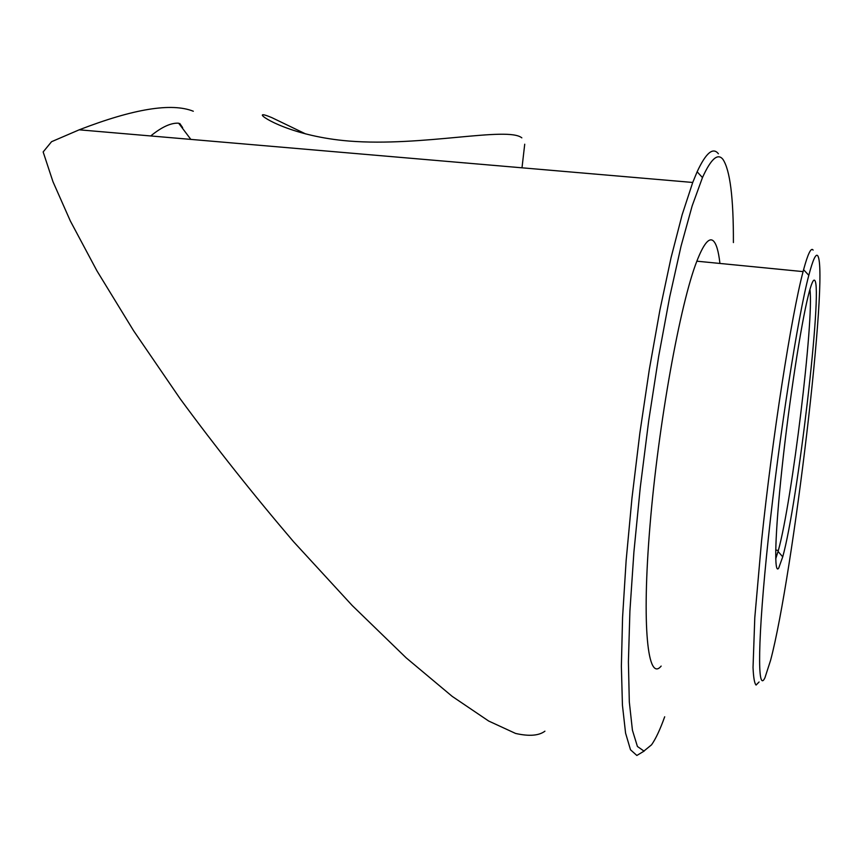 <?xml version="1.0" encoding="UTF-8"?>
<svg xmlns="http://www.w3.org/2000/svg" width="863" height="863" viewBox="0 0 863 863"><rect width="100%" height="100%" fill="white"/><g stroke="black" fill="none" stroke-linecap="round" stroke-linejoin="round"><path stroke-width="1.29" d="M150.734 135.955C161.769 126.958 171.068 122.708 178.641 123.193L190.842 139.396M521.835 137.853C507.649 126.181 422.244 146.926 349.051 141.057C293.571 136.591 260.982 117.055 262.384 114.995C262.697 114.261 265.826 115.124 271.759 117.595L305.653 133.927M524.726 144.207L521.996 167.81M733.399 242.568C733.55 197.843 730.066 170.119 722.957 159.396C717.789 152.773 710.961 158.835 702.471 177.562L692.148 205.944L681.047 246.149L669.688 296.958L658.696 356.203L648.685 420.907L640.27 487.444L633.906 552.061L629.904 611.166L628.404 661.824L629.31 701.91L632.428 730.238L637.423 746.484L643.927 751.047L651.554 744.812C655.74 738.868 660.119 729.526 664.693 716.786M719.925 263.452C718.523 250.853 716.225 243.247 713.043 240.637C708.836 237.411 703.442 244.261 696.851 261.187C680.206 303.56 658.415 423.539 650.022 525.308C641.5 627.282 647.876 682.439 661.155 666.074M764.963 677.703L770.583 660.314C793.032 576.042 829.095 273.064 817.8 255.869C815.945 253.107 812.946 259.59 808.804 275.329C797.876 316.451 779.213 435.869 768.404 537.66C757.52 639.656 757.175 694.715 764.963 677.703M778.685 568.124C773.917 575.427 774.888 534.456 782.061 467.746C789.17 401.198 800.983 324.477 808.361 295.308C811.252 283.83 813.378 278.857 814.726 280.378C823.022 287.713 797.703 503.42 782.73 556.84L778.685 568.124M193.312 111.241C171.629 102.578 133.592 108.77 79.191 129.817L51.553 141.705L43.15 151.942L52.945 181.64L70.356 221.014L96.947 270.863L133.657 330.831L180.227 398.857C215.75 447.174 253.528 494.801 293.582 541.727L352.212 605.513L406.171 657.843L452.201 696.376L488.695 721.047L515.578 733.442C529.084 736.484 538.857 735.74 544.92 731.188M775.708 558.911L778.35 550.443C791.964 501.716 814.143 319.698 809.926 289.418M759.084 681.975L756.074 685.06C754.489 683.453 753.485 677.606 753.032 667.509L754.791 617.692L761.554 540.972C772.309 437.692 791.479 315.189 803.086 271.608L803.582 269.698C807.941 253.679 811.112 247.152 813.108 250.108M644.294 750.983L636.851 755.47L630.497 749.774L625.578 733.129L622.439 705.211L621.371 666.312L622.568 617.466L626.139 560.529L631.975 498.07L639.839 433.237L649.332 369.429L659.936 309.936L671.069 257.627L682.169 214.671L692.73 182.46L697.131 171.791C705.923 152.88 713.011 146.872 718.383 153.765M179.774 123.485L182.622 127.595M775.697 550.065L778.35 550.443M778.07 551.479L782.73 556.84M808.804 275.329L803.582 269.698M696.851 261.187L803.086 271.608M702.471 177.562L697.131 171.791M79.191 129.817L692.73 182.46"/></g></svg>
